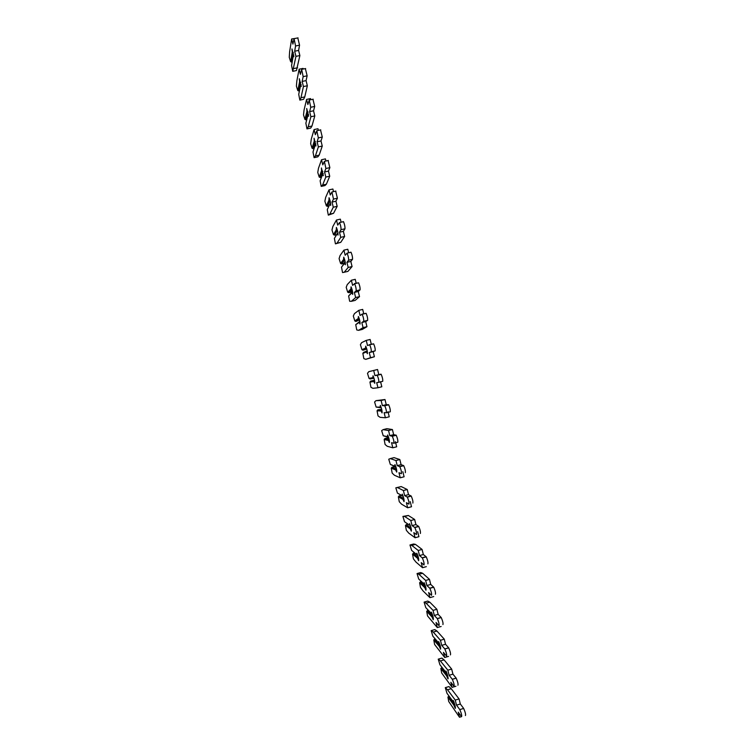 <?xml version="1.0" encoding="UTF-8"?>
<svg xmlns="http://www.w3.org/2000/svg" width="755" height="755" viewBox="0 0 755 755"><rect width="100%" height="100%" fill="white"/><g stroke="black" fill="none" stroke-linecap="round" stroke-linejoin="round"><path stroke-width="1.13" d="M452.972 701.414L446.998 693.326L445.29 687.654L447.526 689.787L455.256 700.074L456.511 705.151L459.804 709.596C461.418 713.399 462.003 715.759 461.55 716.703L458.247 712.173L459.502 717.25L448.715 701.489L447.913 697.044L453.915 705.227L455.105 708.124C456.218 709.775 454.265 701.829 453.236 700.489L452.972 701.414L453.887 701.876M453.915 705.227L454.614 704.028M449.065 696.129L447.913 697.044M448.659 696.252L454.434 704.075M445.29 687.654L448.932 686.578L451.216 688.702L459.068 698.941L460.323 704.019L463.674 708.445C465.307 712.239 465.882 714.598 465.42 715.542M451.216 688.702L447.526 689.787M459.068 698.941L455.256 700.074M460.323 704.019L456.511 705.151M461.522 716.646L459.502 717.25M445.705 672.054L439.929 664.768L438.24 659.153L440.391 660.936L447.857 670.185L449.112 675.263L452.33 679.302C453.897 683.001 454.472 685.361 454.048 686.38L450.848 682.293L452.113 687.371L441.666 672.998L440.844 668.477L446.649 675.867L447.819 678.669C448.885 680.17 446.988 672.375 445.969 671.063L445.705 672.054L446.62 672.535M446.649 675.867L447.366 674.677M442.109 667.524L440.844 668.477M441.581 667.675L447.168 674.734M438.24 659.153L441.883 658.096L444.082 659.87L451.669 669.072L452.934 674.149L456.199 678.169C457.785 681.859 458.361 684.219 457.917 685.238M444.082 659.87L440.391 660.936M451.669 669.072L447.857 670.185M452.934 674.149L449.112 675.263M455.926 686.248L452.113 687.371M438.438 642.675L432.851 636.191L431.18 630.633L433.247 632.077L440.458 640.278L441.713 645.365L444.846 648.989C446.375 652.594 446.941 654.944 446.545 656.038L443.449 652.395L444.714 657.482L434.606 644.487L433.776 639.91L439.382 646.497L440.524 649.206C440.929 647.988 440.316 645.459 438.693 641.618L438.438 642.675L439.41 643.156M439.382 646.497L440.099 645.317M435.173 638.89L433.776 639.91M434.502 639.079L439.901 645.374M431.18 630.633L434.823 629.595L436.937 631.02L444.28 639.183L445.535 644.27L448.715 647.875C450.273 651.471 450.839 653.821 450.424 654.915M436.937 631.02L433.247 632.077M444.28 639.183L440.458 640.278M445.535 644.27L441.713 645.365M448.527 656.369L444.714 657.482M431.162 613.287L425.773 607.605L424.112 602.103L426.103 603.198L433.049 610.361L434.314 615.448L437.353 618.656C438.844 622.177 439.41 624.517 439.032 625.687L436.05 622.479L437.305 627.565L427.547 615.957L426.698 611.323L432.105 617.109L433.228 619.723C433.606 618.42 433.002 615.901 431.416 612.154L431.162 613.287L432.153 613.777M432.105 617.109L432.841 615.938M428.274 610.238L426.698 611.323M427.424 610.474L432.634 616.005M424.112 602.103L427.764 601.074L429.793 602.16L436.881 609.285L438.136 614.362L441.231 617.552C442.751 621.063 443.308 623.403 442.911 624.583M429.793 602.16L426.103 603.198M436.881 609.285L433.049 610.361M438.136 614.362L434.314 615.448M441.137 626.48L437.305 627.565M423.885 583.879L418.695 579L417.053 573.555L418.95 574.31L425.641 580.435L426.905 585.521L429.859 588.305C431.313 591.731 431.869 594.072 431.52 595.317L428.642 592.552L429.906 597.639L423.064 590.92L420.478 587.418L419.62 582.718L424.829 587.701L425.933 590.221C426.282 588.843 425.678 586.333 424.14 582.681L423.885 583.879L424.905 584.379M424.829 587.701L425.575 586.55M421.413 581.558L419.62 582.718M420.346 581.85L425.358 586.616M417.053 573.555L420.705 572.545L422.649 573.281L429.472 579.359L430.737 584.445L433.748 587.22C435.22 590.637 435.777 592.977 435.409 594.232M422.649 573.281L418.95 574.31M429.472 579.359L425.641 580.435M430.737 584.445L426.905 585.521M433.738 596.563L429.906 597.639M416.6 554.463L411.617 550.386L409.974 544.997L411.796 545.403L418.232 550.48L419.497 555.576L422.356 557.936C423.781 561.276 424.329 563.608 423.999 564.938L421.233 562.617L422.498 567.703L415.911 562.022L413.41 558.87L412.532 554.104L417.553 558.285L418.629 560.71C418.95 559.257 418.355 556.746 416.854 553.179L416.6 554.463L417.647 554.972M422.555 558.275L422.46 557.737M417.553 558.285L418.298 557.152M414.618 552.849L412.532 554.104M413.249 553.217L418.081 557.209M409.974 544.997L413.646 543.996L415.495 544.393L422.073 549.432L423.329 554.519L426.254 556.869C427.689 560.201 428.236 562.532 427.887 563.862M415.495 544.393L411.796 545.403M422.073 549.432L418.232 550.48M423.329 554.519L419.497 555.576M426.33 566.646L422.498 567.703M409.314 525.027L404.529 521.752L402.906 516.42L404.633 516.477L410.814 520.516L412.079 525.612L414.854 527.547C416.241 530.803 416.779 533.134 416.477 534.54L413.825 532.652L415.08 537.749L408.748 533.115L406.341 530.303L405.444 525.471L410.267 528.859L411.315 531.18C411.617 529.642 411.031 527.141 409.559 523.659L409.314 525.027L410.38 525.546M415.118 528.019L414.967 527.32M410.267 528.859L411.022 527.726M407.945 524.093L405.444 525.471M406.162 524.574L410.805 527.792M402.906 516.42L408.351 515.486L414.655 519.478L415.92 524.574L418.751 526.49C420.148 529.746 420.695 532.067 420.375 533.483M417.657 531.614L418.921 536.701L415.08 537.749M408.351 515.486L404.633 516.477M414.655 519.478L410.814 520.516M415.92 524.574L412.079 525.612M402.028 495.582L397.432 493.109L395.828 487.834L397.47 487.551L403.397 490.533L404.661 495.639L407.341 497.139C408.691 500.31 409.229 502.641 408.955 504.123L406.407 502.679L407.662 507.775L401.594 504.189L399.263 501.716L398.357 496.828L402.981 499.414L404.01 501.641C404.284 500.027 403.698 497.517 402.264 494.119L402.028 495.582L403.113 496.11M407.625 497.668L407.445 496.903M402.981 499.414L403.736 498.3M403.217 496.441L401.188 495.346L399.065 495.903L398.357 496.828M399.065 495.903L403.519 498.357M397.432 493.109L402.972 496.148M395.828 487.834L401.188 486.56L407.247 489.514L408.502 494.61L411.248 496.092C412.607 499.263 413.145 501.594 412.853 503.085M410.248 501.65L411.513 506.747L407.662 507.775M401.188 486.56L397.47 487.551M407.247 489.514L403.397 490.533M408.502 494.61L404.661 495.639M394.733 466.118L390.344 464.448L388.75 459.229L390.307 458.596L395.979 460.541L397.234 465.646L399.829 466.703C401.141 469.808 401.679 472.13 401.424 473.696L398.98 472.696L400.244 477.792L394.431 475.244L392.185 473.13L391.26 468.175L395.686 469.95L396.696 472.083C396.941 470.384 396.366 467.883 394.969 464.57L394.733 466.118L395.837 466.656M395.686 469.95L396.441 468.855M396.073 467.439L394.101 466.675L391.968 467.232L391.26 468.175M391.968 467.232L396.233 468.912M390.344 464.448L395.686 466.694M390.307 458.596L394.025 457.634L399.829 459.54L401.084 464.636L403.736 465.684C405.067 468.78 405.595 471.101 405.331 472.668M402.83 471.677L404.095 476.773L400.244 477.792M399.829 459.54L395.979 460.541M401.084 464.636L397.234 465.646M387.438 436.635L383.238 435.777L381.662 430.614L383.144 429.633L388.551 430.529L389.807 435.635L392.307 436.258C393.591 439.278 394.119 441.609 393.884 443.242L391.552 442.685L392.817 447.791L387.258 446.29L385.107 444.516L384.163 439.504L388.391 440.476L389.372 442.515C389.599 440.741 389.023 438.23 387.664 434.993L387.438 436.635L388.561 437.192M388.391 440.476L389.146 439.391M388.91 438.4L386.994 437.994L384.871 438.542L384.163 439.504M384.871 438.542L388.938 439.448M383.238 435.777L388.391 437.23M383.144 429.633L386.862 428.68L392.402 429.538L393.666 434.644L396.224 435.248C397.517 438.268 398.045 440.599 397.8 442.232L393.959 443.223M395.412 441.694L396.677 446.79L392.817 447.791M392.402 429.538L388.551 430.529M393.666 434.644L389.807 435.635M380.142 407.143L376.141 407.087L374.584 401.99L375.971 400.66L381.115 400.509L382.379 405.614L384.776 405.794C386.031 408.738 386.56 411.069 386.352 412.777L384.125 412.664L385.39 417.77L380.095 417.326L378.019 415.892L377.066 410.814L381.086 410.984L382.049 412.928C382.247 411.069 381.681 408.559 380.35 405.397L380.142 407.143L381.275 407.709M381.086 410.984L381.851 409.908M381.719 409.352L377.764 409.833L377.066 410.814M377.764 409.833L381.643 409.965M376.141 407.087L381.096 407.757M375.971 400.66L384.984 399.527L386.239 404.633L388.702 404.803C389.967 407.747 390.486 410.078 390.269 411.786L386.39 412.768M387.985 411.692L389.25 416.788L385.39 417.77M384.984 399.527L381.115 400.509M386.239 404.633L382.379 405.614M372.838 377.642L369.035 378.387L367.487 373.348L368.789 371.668L373.687 370.46L374.942 375.575L377.245 375.301C378.472 378.18 378.991 380.52 378.802 382.304L376.698 382.634L377.962 387.74L372.913 388.334L370.932 387.258L369.959 382.115L373.791 381.473L374.725 383.323C374.895 381.388 374.338 378.878 373.036 375.792L372.838 377.642L373.989 378.208M373.791 381.473L374.546 380.426M374.508 380.284L370.658 381.115L369.959 382.115M370.658 381.115L374.338 380.473M369.035 378.387L370.12 378.953L373.791 378.255M368.789 371.668L377.547 369.506L378.812 374.612L381.171 374.329C382.407 377.207 382.927 379.538 382.728 381.322L378.802 382.304M380.558 381.671L381.822 386.777L377.962 387.74M377.547 369.506L373.687 370.46M378.812 374.612L374.942 375.575M365.533 348.112L361.928 349.669L360.399 344.686L361.607 342.657L366.241 340.401L367.506 345.516L369.714 344.79C370.903 347.611 371.422 349.942 371.262 351.811L369.261 352.585L370.526 357.691L365.741 359.342L363.844 358.606L362.853 353.397L366.477 351.953L367.392 353.708C367.543 351.698 366.987 349.178 365.713 346.158L365.533 348.112L366.694 348.697M366.477 351.953L367.232 350.915M367.043 350.962L363.542 352.377L362.853 353.397M366.779 349.018L363.004 350.226L366.496 348.753M361.928 349.669L363.004 350.226M366.241 340.401L370.12 339.467L371.337 344.393M369.516 344.629L373.64 343.836C374.848 346.649 375.358 348.98 375.188 350.849L373.13 351.632L374.395 356.738L365.741 359.342M373.13 351.632L369.261 352.585M374.395 356.738L370.526 357.691M358.219 318.572L354.812 320.932L353.302 316.015L354.425 313.636L358.804 310.333L360.069 315.448L362.173 314.269C363.334 317.015 363.844 319.365 363.712 321.3L361.815 322.517L363.079 327.623L358.559 330.331L356.747 329.944L355.737 324.669L359.172 322.413L360.059 324.074C360.182 321.989 359.635 319.459 358.389 316.515L358.219 318.572L359.399 319.176M359.172 322.413L359.909 321.394M359.729 321.441L355.737 324.669M359.588 319.912L355.888 321.47L359.182 319.223M354.812 320.932L355.888 321.47M358.804 310.333L362.683 309.408L363.787 313.882M361.994 314.108L366.109 313.325C367.279 316.071 367.789 318.412 367.638 320.356L365.694 321.583L366.958 326.689L362.296 329.425L358.559 330.331M365.694 321.583L361.815 322.517M366.958 326.689L363.079 327.623M350.905 289.023L347.706 292.194L346.196 287.325L347.243 284.607L351.358 280.247L352.623 285.362L354.623 283.72C355.756 286.409 356.266 288.759 356.152 290.769L354.369 292.43L355.643 297.545L351.377 301.302L349.65 301.264L348.631 295.932L351.858 292.864L352.727 294.422C352.821 292.26 352.274 289.731 351.066 286.843L350.905 289.023L352.085 289.637M351.858 292.864L352.585 291.864M352.425 291.902L348.631 295.932M352.377 290.798L350.915 292.204L348.772 292.714L351.877 289.684M347.706 292.194L348.772 292.714M351.358 280.247L355.237 279.331L356.228 283.342M354.463 283.578L358.568 282.795C359.71 285.475 360.22 287.825 360.088 289.844L358.248 291.515L359.522 296.63L355.124 300.414L351.377 301.302M358.248 291.515L354.369 292.43M359.522 296.63L355.643 297.545M343.591 259.456L340.58 263.429L339.089 258.625L340.052 255.558L343.902 250.141L345.177 255.256L347.073 253.151C348.178 255.785 348.687 258.144 348.602 260.23L346.923 262.334L348.187 267.449L344.186 272.262L342.543 272.564L341.505 267.176L344.544 263.297L345.384 264.76C345.46 262.523 344.912 259.984 343.733 257.162L343.591 259.456L344.78 260.079M344.544 263.297L345.261 262.315M345.111 262.353L341.505 267.176M345.148 261.692L343.799 263.438L341.647 263.929L344.563 260.135M340.58 263.429L341.647 263.929M343.902 250.141L347.791 249.244L348.668 252.783M350.764 252.142L351.018 252.245C352.141 254.869 352.642 257.228 352.538 259.314L350.811 261.438L352.075 266.553L347.932 271.385L344.186 272.262M350.811 261.438L346.923 262.334M352.075 266.553L348.187 267.449M336.268 229.869L333.465 234.663L331.983 229.916L332.861 226.491L336.456 220.026L337.721 225.141L339.514 222.574C340.599 225.141 341.1 227.51 341.034 229.671L339.476 232.219L340.741 237.344L336.994 243.204L335.437 243.856L334.389 238.401L337.221 233.72L338.032 235.088C338.089 232.766 337.542 230.218 336.39 227.453L336.268 229.869L337.466 230.511M337.221 233.72L337.929 232.748M336.655 234.654L334.522 235.145L337.24 230.558M333.465 234.663L334.522 235.145M336.456 220.026L340.345 219.148L341.1 222.215M343.204 221.593L343.468 221.677C344.563 224.244 345.063 226.613 344.978 228.774L343.365 231.341L344.629 236.457L340.75 242.346L335.437 243.856M343.365 231.341L339.476 232.219M344.629 236.457L340.741 237.344M340.75 242.346L336.994 243.204M328.944 200.273L326.339 205.87L324.877 201.189L325.66 197.414L328.991 189.882L330.265 195.007L331.955 191.968L333.474 199.094L332.011 202.095L333.285 207.219L329.803 214.137L328.331 215.137L327.264 209.616L329.897 204.124L330.69 205.398C330.718 202.991 330.171 200.443 329.048 197.734L328.944 200.273L330.143 200.924M329.897 204.124L330.586 203.171M329.01 205.973L327.396 206.332L329.916 200.981M326.339 205.87L327.396 206.332M328.991 189.882L332.889 189.024L333.531 191.619M335.645 191.034L337.419 198.216L335.909 201.226L337.174 206.341L333.559 213.287L328.331 215.137M335.909 201.226L332.011 202.095M337.174 206.341L333.285 207.219M333.559 213.287L329.803 214.137M321.611 170.658L319.205 177.076L317.761 172.442L318.459 168.318L321.536 159.739L322.8 164.864L324.386 161.344L325.896 168.497L324.556 171.951L325.82 177.076L322.602 185.05L321.215 186.4L320.129 180.813L322.564 174.509L323.338 175.689L321.422 167.959L321.611 170.658L322.81 171.328M322.564 174.509L323.244 173.574M321.517 177.236L320.262 177.51L322.593 171.376M319.205 177.076L320.262 177.51M321.536 159.739L325.433 158.89L325.962 161.004M328.076 160.447L329.859 167.638L328.453 171.092L329.727 176.217L326.368 184.22L324.933 185.579L321.215 186.4M328.453 171.092L324.556 171.951M329.727 176.217L325.82 177.076M326.368 184.22L322.602 185.05M314.278 141.034L312.07 148.254L310.645 143.686L311.258 139.213L314.071 129.567L315.335 134.701L316.817 130.7L318.327 137.891L317.091 141.789L318.365 146.914L315.401 155.945L314.099 157.653L313.004 152L315.231 144.885L315.977 145.96L314.071 138.231L314.278 141.034L315.477 141.713M315.231 144.885L315.901 143.969M314.108 148.471L313.117 148.678L315.269 141.761M312.07 148.254L313.117 148.678M314.071 129.567L317.978 128.737L318.374 130.37M320.507 129.86L322.291 137.051L320.998 140.949L322.262 146.074L319.167 155.134L317.827 156.851L314.099 157.653M320.998 140.949L317.091 141.789M322.262 146.074L318.365 146.914M319.167 155.134L315.401 155.945M306.945 111.391L304.935 119.422L303.519 114.911L304.048 110.088L306.596 99.386L307.87 104.52L309.239 100.037L310.749 107.267L309.625 111.617L310.89 116.742L308.191 126.84L306.983 128.888L305.869 123.178L307.898 115.241L308.616 116.223L306.709 108.493L306.945 111.391L308.144 112.089M307.898 115.241L308.54 114.345M306.766 119.667L305.983 119.828L307.936 112.136M304.935 119.422L305.983 119.828M306.596 99.386L310.513 98.575L310.796 99.717M312.938 99.245L314.712 106.436L313.533 110.796L314.807 115.921L311.966 126.038L310.711 128.095L306.983 128.888M313.533 110.796L309.625 111.617M314.807 115.921L310.89 116.742M311.966 126.038L308.191 126.84M299.603 81.729L297.8 90.581L296.394 86.127L296.838 80.955L299.122 69.196L300.396 74.33L301.66 69.356L303.17 76.633L302.151 81.427L303.425 86.561L300.981 97.706L299.858 100.113L298.725 94.337L300.556 85.589L301.254 86.476L299.339 78.737L299.603 81.729L300.801 82.446M300.556 85.589L301.188 84.702M299.461 90.836L298.838 90.968L300.594 82.493M297.8 90.581L298.838 90.968M299.122 69.196L303.048 68.394L303.208 69.045M305.36 68.601L307.143 75.821L306.068 80.615L307.342 85.749L304.756 96.923L303.586 99.33L299.858 100.113M306.068 80.615L302.151 81.427M307.342 85.749L303.425 86.561M304.756 96.923L300.981 97.706M292.26 52.057L290.656 61.721L289.269 57.333L289.618 51.802L291.647 38.977L292.921 44.111L294.072 38.656L295.582 45.979L294.676 51.217L295.951 56.351L292.732 71.319L291.581 65.477L293.214 55.917L293.884 56.7L291.968 48.962L292.26 52.057L293.45 52.793M293.214 55.917L293.827 55.049M292.176 61.995L291.685 62.089L293.251 52.831M290.656 61.721L291.685 62.089M291.647 38.977L295.611 38.354M297.791 37.92L299.556 45.177L298.593 50.425L299.867 55.559L296.47 70.555L292.732 71.319M298.593 50.425L294.676 51.217M299.867 55.559L295.951 56.351M297.555 67.79L293.77 68.563M459.804 709.596L463.674 708.445L459.795 709.577M456.162 678.113L452.283 679.255M448.659 647.79L444.78 648.913M441.147 617.448L437.268 618.553M433.634 587.097L429.755 588.183M426.122 556.728L422.234 557.794M418.61 526.339L414.712 527.396M411.088 495.931L407.181 496.969M403.557 465.514L399.65 466.543M396.026 435.078L392.119 436.088M388.495 404.633L384.578 405.624M380.954 374.169L377.038 375.141M375.188 350.849L371.262 351.811M367.638 320.356L363.712 321.3M360.088 289.844L356.152 290.769M352.538 259.314L348.602 260.23M344.978 228.774L341.034 229.671M337.419 198.216L333.474 199.094M329.859 167.638L325.896 168.497M322.291 137.051L318.327 137.891M314.712 106.436L310.749 107.267M307.143 75.821L303.17 76.633M299.556 45.177L295.582 45.979M456.199 678.169L452.33 679.302M448.715 647.875L444.846 648.989M441.231 617.552L437.353 618.656M433.748 587.22L429.859 588.305M426.254 556.869L422.356 557.936M418.751 526.49L414.854 527.547M411.248 496.092L407.341 497.139M403.736 465.684L399.829 466.703M396.224 435.248L392.307 436.258M388.702 404.803L384.776 405.794M381.171 374.329L377.245 375.301M373.64 343.836L369.714 344.79M366.109 313.325L362.173 314.269M358.568 282.795L354.623 283.72M351.018 252.245L347.073 253.151M343.468 221.677L339.514 222.574M335.909 191.09L331.955 191.968M328.35 160.485L324.386 161.344M320.781 129.86L316.817 130.7M313.212 99.207L309.239 100.037M305.633 68.545L301.66 69.356M298.055 37.863L294.072 38.656"/></g></svg>
